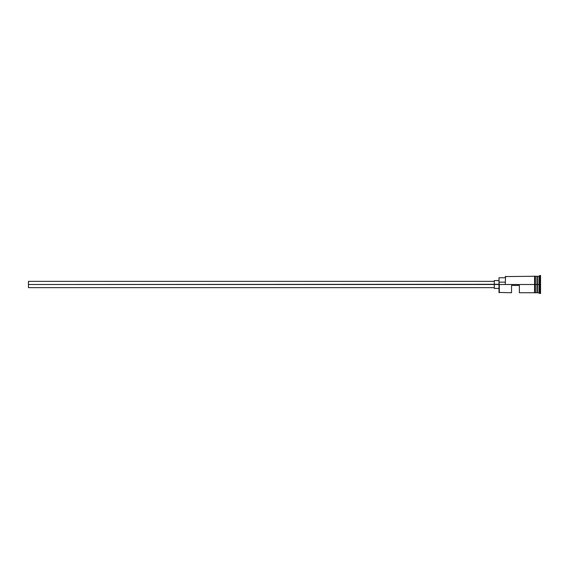 <?xml version="1.0" encoding="UTF-8"?>
<svg xmlns="http://www.w3.org/2000/svg" width="569" height="569" viewBox="0 0 569 569"><rect width="100%" height="100%" fill="white"/><g stroke="black" fill="none" stroke-linecap="round" stroke-linejoin="round"><path stroke-width="0.85" d="M499.298 284.5L498.985 292.423L498.985 284.287L28.45 284.5L28.45 287.637L28.45 284.5L494.283 284.5L494.283 288.419L494.283 284.5L498.985 284.5L498.985 282.153L505.258 282.153L498.985 282.153L498.985 277.757L499.298 292.736L499.298 284.5L534.59 284.5L499.298 284.5M540.55 293.519L537.1 292.58L537.1 284.5L536.944 292.736L536.944 276.264L537.257 292.58L537.413 276.264L537.413 292.736L537.413 284.5L538.978 284.5L538.978 292.736L538.978 284.5L537.413 284.5L537.413 276.264L538.978 276.264L538.978 284.5L538.978 276.264L539.768 275.481L539.768 284.5L538.978 284.5L539.768 284.5L539.768 293.519L539.768 284.5L540.55 284.5L539.768 284.5L539.768 275.481L540.55 275.481L540.55 293.519L540.55 275.481M511.531 292.736L511.531 285.439L519.376 285.439L519.376 292.736L519.376 285.439L511.531 285.439L511.531 292.736L498.985 292.423M535.372 292.736L536.944 292.736L536.944 284.5L534.59 284.5L534.59 292.815L535.372 292.815L535.372 276.185L534.59 276.185L534.59 284.5L536.944 284.5L536.944 276.264L535.372 276.264M505.258 284.287L505.571 276.264L505.258 284.287M535.372 292.815L535.372 276.185M534.59 276.185L534.59 292.815M494.283 280.581L494.283 284.5L494.283 280.581L498.985 280.581M28.45 281.363L28.45 284.5L28.45 281.363L494.283 281.363M494.283 287.637L28.45 287.637M498.985 288.419L494.283 288.419M534.59 292.736L519.376 292.736M534.59 276.264L505.258 276.577M498.985 277.757L505.258 277.757"/></g></svg>
